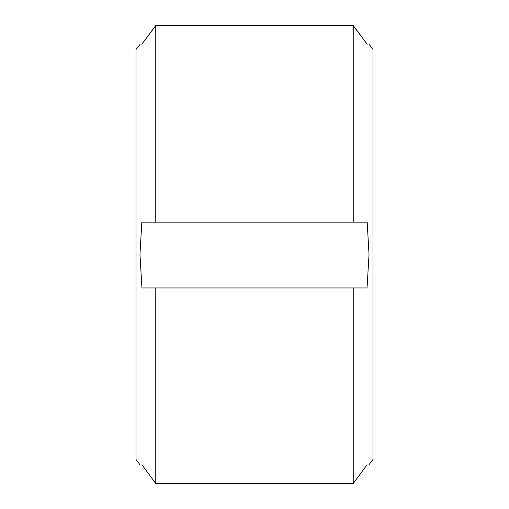<?xml version="1.0" encoding="UTF-8"?>
<svg xmlns="http://www.w3.org/2000/svg" width="509" height="509" viewBox="0 0 509 509"><rect width="100%" height="100%" fill="white"/><g stroke="black" fill="none" stroke-linecap="round" stroke-linejoin="round"><path stroke-width="0.76" d="M368.949 464.762L372.976 459.5L372.976 49.5L369.031 44.238M353.233 25.45L367.174 44.238L353.233 25.609L155.767 25.609L141.826 44.238L155.767 25.45L353.233 25.45M141.954 464.762L155.767 483.55L155.767 287.954L141.954 287.954L139.969 254.5L141.826 222.134L353.233 222.134L353.233 25.609M155.767 25.609L155.767 222.134L367.174 222.134L369.031 254.5L367.046 287.954L155.767 287.954M139.969 464.762L136.024 459.5L136.024 49.5L140.096 44.238M155.767 483.55L353.233 483.55L353.233 287.954M353.233 483.55L367.046 464.762"/></g></svg>

